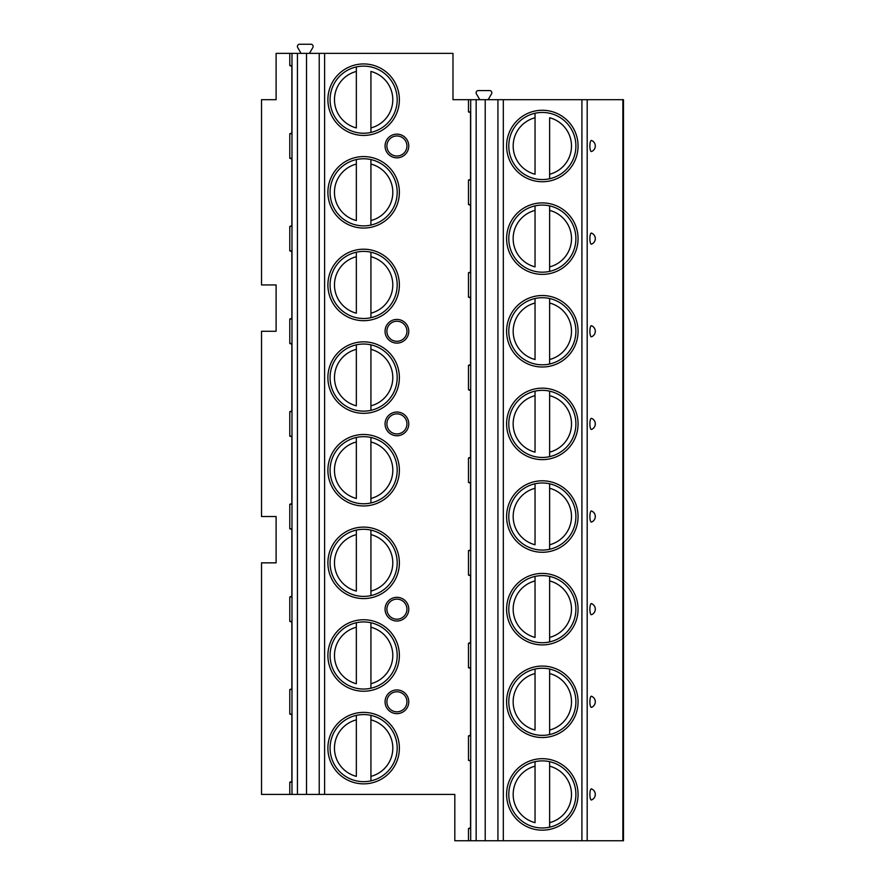 <?xml version="1.0" encoding="UTF-8"?>
<svg xmlns="http://www.w3.org/2000/svg" width="885" height="885" viewBox="0 0 885 885"><rect width="100%" height="100%" fill="white"/><g stroke="black" fill="none" stroke-linecap="round" stroke-linejoin="round"><path stroke-width="1.33" d="M587.186 840.75L587.186 99.684L623.482 99.684L623.482 840.75L454.813 840.75L454.813 794.431L289.782 794.431L289.782 782.218L291.84 781.477M291.84 66.331L289.782 65.59L289.782 53.365L276.109 53.365L276.109 99.684L261.517 99.684L261.517 284.948L276.109 284.948L276.109 331.267L261.517 331.267L261.517 516.53L276.109 516.53L276.109 562.849L261.517 562.849L261.517 794.431L289.782 794.431M291.84 158.957L289.782 158.216L289.782 133.779L291.84 133.038M291.84 251.594L289.782 250.853L289.782 226.416L291.84 225.675M291.84 344.232L289.782 343.48L289.782 319.054L291.84 318.312M291.84 436.858L289.782 436.117L289.782 411.68L291.84 410.939M291.84 529.495L289.782 528.754L289.782 504.317L291.84 503.576M291.84 622.122L289.782 621.381L289.782 596.955L291.84 596.202M291.84 714.759L289.782 714.018L289.782 689.581L291.84 688.84M289.782 53.365L452.987 53.365L452.987 99.684L587.186 99.684M301.077 53.365L297.703 47.536A2.19 2.19 0 0 1 299.606 44.25L310.934 44.25A2.19 2.19 0 0 1 312.836 47.536L309.462 53.365M479.77 99.684L476.407 93.854A2.19 2.19 0 0 1 478.298 90.569L489.637 90.569A2.19 2.19 0 0 1 491.529 93.854L488.155 99.684M591.479 140.461A5.575 1.438 90 0 0 589.897 146.003A5.575 1.438 90 0 0 591.479 151.545A5.929 5.929 0 0 0 591.479 140.461M593.061 150.649L594.189 149.476M594.853 148.271L595.085 147.618M595.085 144.388L594.853 143.724M594.178 142.518L593.503 141.744M593.492 141.733L592.707 141.091M592.784 243.486L591.479 244.183A5.575 1.438 90 0 1 589.897 238.629A5.575 1.438 90 0 1 591.479 233.087L592.784 233.784M593.603 234.481L594.189 235.167M594.62 235.864L595.151 237.246M595.251 237.788L595.251 239.481M595.151 240.023L594.62 241.406M594.189 242.103L593.603 242.789M592.784 336.123L591.479 336.809A5.575 1.438 90 0 1 589.897 331.267A5.575 1.438 90 0 1 591.479 325.724L592.784 326.421M593.603 327.107L594.189 327.804M594.62 328.49L595.151 329.884M595.251 330.426L595.251 332.107M595.151 332.649L594.62 334.043M594.189 334.729L593.603 335.426M592.784 428.749L591.479 429.446A5.575 1.438 90 0 1 589.897 423.904A5.575 1.438 90 0 1 591.479 418.351L592.784 419.048M593.603 419.744L594.189 420.43M594.62 421.127L595.151 422.51M595.251 423.052L595.251 424.745M595.151 425.287L594.62 426.67M594.189 427.366L593.603 428.063M592.784 521.387L591.479 522.073A5.575 1.438 90 0 1 589.897 516.53A5.575 1.438 90 0 1 591.479 510.988L592.784 511.685M593.603 512.371L594.189 513.068M594.62 513.765L595.151 515.147M595.251 515.689L595.251 517.382M595.151 517.924L594.62 519.307M594.189 520.004L593.603 520.69M592.784 614.013L591.479 614.71A5.575 1.438 90 0 1 589.897 609.168A5.575 1.438 90 0 1 591.479 603.625L592.784 604.311M593.603 605.008L594.189 605.705M594.62 606.391L595.151 607.785M595.251 608.327L595.251 610.008M595.151 610.55L594.62 611.944M594.189 612.63L593.603 613.327M592.784 706.65L591.479 707.347A5.575 1.438 90 0 1 589.897 701.805A5.575 1.438 90 0 1 591.479 696.252L592.784 696.949M593.603 697.645L594.189 698.331M594.62 699.028L595.151 700.411M595.251 700.953L595.251 702.646M595.151 703.188L594.62 704.571M594.189 705.268L593.603 705.953M592.784 799.288L591.479 799.974A5.575 1.438 90 0 1 589.897 794.431A5.575 1.438 90 0 1 591.479 788.889L592.784 789.586M593.603 790.272L594.189 790.969M594.62 791.666L595.151 793.048M595.251 793.591L595.251 795.272M595.151 795.814L594.62 797.208M594.189 797.894L593.603 798.591M506.596 146.003A35.743 35.743 0 0 0 542.339 181.746A35.743 35.743 0 0 0 578.071 146.003A35.743 35.743 0 0 0 542.339 110.26A35.743 35.743 0 0 0 506.596 146.003M506.596 238.629A35.743 35.743 0 0 0 542.339 274.372A35.743 35.743 0 0 0 578.071 238.629A35.743 35.743 0 0 0 542.339 202.897A35.743 35.743 0 0 0 506.596 238.629M506.596 331.267A35.743 35.743 0 0 0 542.339 367.01A35.743 35.743 0 0 0 578.071 331.267A35.743 35.743 0 0 0 542.339 295.524A35.743 35.743 0 0 0 506.596 331.267M506.596 423.904A35.743 35.743 0 0 0 542.339 459.636A35.743 35.743 0 0 0 578.071 423.904A35.743 35.743 0 0 0 542.339 388.161A35.743 35.743 0 0 0 506.596 423.904M506.596 516.53A35.743 35.743 0 0 0 542.339 552.273A35.743 35.743 0 0 0 578.071 516.53A35.743 35.743 0 0 0 542.339 480.798A35.743 35.743 0 0 0 506.596 516.53M506.596 609.168A35.743 35.743 0 0 0 542.339 644.911A35.743 35.743 0 0 0 578.071 609.168A35.743 35.743 0 0 0 542.339 573.425A35.743 35.743 0 0 0 506.596 609.168M506.596 701.805A35.743 35.743 0 0 0 542.339 737.537A35.743 35.743 0 0 0 578.071 701.805A35.743 35.743 0 0 0 542.339 666.062A35.743 35.743 0 0 0 506.596 701.805M506.596 794.431A35.743 35.743 0 0 0 542.339 830.174A35.743 35.743 0 0 0 578.071 794.431A35.743 35.743 0 0 0 542.339 758.688A35.743 35.743 0 0 0 506.596 794.431M485.212 840.75L485.212 99.684M470.543 761.078L468.486 760.337L470.543 760.337L470.543 828.537L468.486 828.537L470.543 827.796M468.486 760.337L468.486 735.9L470.543 735.158M470.543 668.44L468.486 667.699L470.543 667.699L470.543 735.9L468.486 735.9M468.486 667.699L468.486 643.262L470.543 642.521M470.543 575.814L468.486 575.073L470.543 575.073L470.543 643.262L468.486 643.262M468.486 575.073L468.486 550.636L470.543 549.895M470.543 483.177L468.486 482.436L470.543 482.436L470.543 550.636L468.486 550.636M468.486 482.436L468.486 457.999L470.543 457.257M470.543 390.539L468.486 389.798L470.543 389.798L470.543 457.999L468.486 457.999M468.486 389.798L468.486 365.361L470.543 364.62M470.543 297.913L468.486 297.172L470.543 297.172L470.543 365.361L468.486 365.361M468.486 297.172L468.486 272.735L470.543 271.994M470.543 205.276L468.486 204.535L470.543 204.535L470.543 272.735L468.486 272.735M468.486 204.535L468.486 180.097L470.543 179.356M470.543 112.638L468.486 111.897L470.543 111.897L470.543 180.097L468.486 180.097M468.486 111.897L468.486 99.684M468.486 840.75L468.486 828.537M327.892 192.322A35.743 35.743 0 0 0 363.635 228.053A35.743 35.743 0 0 0 399.378 192.322A35.743 35.743 0 0 0 363.635 156.579A35.743 35.743 0 0 0 327.892 192.322M327.892 284.948A35.743 35.743 0 0 0 363.635 320.691A35.743 35.743 0 0 0 399.378 284.948A35.743 35.743 0 0 0 363.635 249.205A35.743 35.743 0 0 0 327.892 284.948M327.892 377.585A35.743 35.743 0 0 0 363.635 413.328A35.743 35.743 0 0 0 399.378 377.585A35.743 35.743 0 0 0 363.635 341.842A35.743 35.743 0 0 0 327.892 377.585M327.892 470.212A35.743 35.743 0 0 0 363.635 505.954A35.743 35.743 0 0 0 399.378 470.212A35.743 35.743 0 0 0 363.635 434.48A35.743 35.743 0 0 0 327.892 470.212M327.892 562.849A35.743 35.743 0 0 0 363.635 598.592A35.743 35.743 0 0 0 399.378 562.849A35.743 35.743 0 0 0 363.635 527.106A35.743 35.743 0 0 0 327.892 562.849M327.892 655.486A35.743 35.743 0 0 0 363.635 691.229A35.743 35.743 0 0 0 399.378 655.486A35.743 35.743 0 0 0 363.635 619.743A35.743 35.743 0 0 0 327.892 655.486M327.892 748.113A35.743 35.743 0 0 0 363.635 783.856A35.743 35.743 0 0 0 399.378 748.113A35.743 35.743 0 0 0 363.635 712.381A35.743 35.743 0 0 0 327.892 748.113M327.892 99.684A35.743 35.743 0 0 0 363.635 135.427A35.743 35.743 0 0 0 399.378 99.684A35.743 35.743 0 0 0 363.635 63.941A35.743 35.743 0 0 0 327.892 99.684M396.911 157.851A11.848 11.848 0 0 1 385.063 146.003A11.848 11.848 0 0 1 396.911 134.144A11.848 11.848 0 0 1 408.77 146.003A11.848 11.848 0 0 1 396.911 157.851M396.911 343.115A11.848 11.848 0 0 1 385.063 331.267A11.848 11.848 0 0 1 396.911 319.419A11.848 11.848 0 0 1 408.77 331.267A11.848 11.848 0 0 1 396.911 343.115M396.911 435.752A11.848 11.848 0 0 1 385.063 423.904A11.848 11.848 0 0 1 396.911 412.045A11.848 11.848 0 0 1 408.77 423.904A11.848 11.848 0 0 1 396.911 435.752M396.911 621.016A11.848 11.848 0 0 1 385.063 609.168A11.848 11.848 0 0 1 396.911 597.32A11.848 11.848 0 0 1 408.77 609.168A11.848 11.848 0 0 1 396.911 621.016M396.911 713.653A11.848 11.848 0 0 1 385.063 701.805A11.848 11.848 0 0 1 396.911 689.946A11.848 11.848 0 0 1 408.77 701.805A11.848 11.848 0 0 1 396.911 713.653M330.083 99.684A33.553 33.553 0 0 1 363.635 66.132A33.553 33.553 0 0 1 397.188 99.684A33.553 33.553 0 0 1 363.635 133.237A33.553 33.553 0 0 1 330.083 99.684M356.345 66.939L356.345 71.442L356.345 66.939M356.345 127.927L356.345 71.442A29.172 29.172 0 0 0 356.345 127.927M370.926 132.429L370.926 71.442A29.172 29.172 0 0 1 370.926 127.927L370.926 132.429M330.083 192.322A33.553 33.553 0 0 1 363.635 158.769A33.553 33.553 0 0 1 397.188 192.322A33.553 33.553 0 0 1 363.635 225.874A33.553 33.553 0 0 1 330.083 192.322M356.345 159.566L356.345 164.068L356.345 159.566M356.345 220.564L356.345 164.068A29.172 29.172 0 0 0 356.345 220.564M370.926 159.566L370.926 164.068L370.926 159.566M370.926 220.564L370.926 164.068A29.172 29.172 0 0 1 370.926 220.564L370.926 225.067L370.926 220.564M330.083 284.948A33.553 33.553 0 0 1 363.635 251.395A33.553 33.553 0 0 1 397.188 284.948A33.553 33.553 0 0 1 363.635 318.5A33.553 33.553 0 0 1 330.083 284.948M356.345 252.203L356.345 256.705L356.345 252.203M356.345 313.19L356.345 256.705A29.172 29.172 0 0 0 356.345 313.19M370.926 252.203L370.926 256.705L370.926 252.203M370.926 313.19L370.926 256.705A29.172 29.172 0 0 1 370.926 313.19L370.926 317.704L370.926 313.19M330.083 377.585A33.553 33.553 0 0 1 363.635 344.033A33.553 33.553 0 0 1 397.188 377.585A33.553 33.553 0 0 1 363.635 411.138A33.553 33.553 0 0 1 330.083 377.585M356.345 344.829L356.345 349.343L356.345 344.829M356.345 405.828L356.345 349.343A29.172 29.172 0 0 0 356.345 405.828M370.926 344.829L370.926 349.343L370.926 344.829M370.926 405.828L370.926 349.343A29.172 29.172 0 0 1 370.926 405.828L370.926 410.33L370.926 405.828M330.083 470.212A33.553 33.553 0 0 1 363.635 436.67A33.553 33.553 0 0 1 397.188 470.212A33.553 33.553 0 0 1 363.635 503.764A33.553 33.553 0 0 1 330.083 470.212M356.345 437.467L356.345 441.969L356.345 437.467M356.345 498.465L356.345 441.969A29.172 29.172 0 0 0 356.345 498.465M370.926 437.467L370.926 441.969L370.926 437.467M370.926 498.465L370.926 441.969A29.172 29.172 0 0 1 370.926 498.465L370.926 502.968L370.926 498.465M330.083 562.849A33.553 33.553 0 0 1 363.635 529.296A33.553 33.553 0 0 1 397.188 562.849A33.553 33.553 0 0 1 363.635 596.401A33.553 33.553 0 0 1 330.083 562.849M356.345 530.104L356.345 534.606L356.345 530.104M356.345 591.091L356.345 534.606A29.172 29.172 0 0 0 356.345 591.091M370.926 530.104L370.926 534.606L370.926 530.104M370.926 591.091L370.926 534.606A29.172 29.172 0 0 1 370.926 591.091L370.926 595.605L370.926 591.091M330.083 655.486A33.553 33.553 0 0 1 363.635 621.934A33.553 33.553 0 0 1 397.188 655.486A33.553 33.553 0 0 1 363.635 689.039A33.553 33.553 0 0 1 330.083 655.486M356.345 622.73L356.345 627.244L356.345 622.73M356.345 683.729L356.345 627.244A29.172 29.172 0 0 0 356.345 683.729M370.926 622.73L370.926 627.244L370.926 622.73M370.926 683.729L370.926 627.244A29.172 29.172 0 0 1 370.926 683.729L370.926 688.231L370.926 683.729M330.083 748.113A33.553 33.553 0 0 1 363.635 714.56A33.553 33.553 0 0 1 397.188 748.113A33.553 33.553 0 0 1 363.635 781.665A33.553 33.553 0 0 1 330.083 748.113M356.345 715.368L356.345 719.87L356.345 715.368M356.345 776.366L356.345 719.87A29.172 29.172 0 0 0 356.345 776.366M370.926 715.368L370.926 719.87L370.926 715.368M370.926 776.366L370.926 719.87A29.172 29.172 0 0 1 370.926 776.366L370.926 780.869L370.926 776.366M289.782 714.018L291.84 714.018L291.84 782.218L289.782 782.218M289.782 621.381L291.84 621.381L291.84 689.581L289.782 689.581M289.782 528.754L291.84 528.754L291.84 596.955L289.782 596.955M289.782 436.117L291.84 436.117L291.84 504.317L289.782 504.317M289.782 343.48L291.84 343.48L291.84 411.68L289.782 411.68M289.782 250.853L291.84 250.853L291.84 319.054L289.782 319.054M289.782 158.216L291.84 158.216L291.84 226.416L289.782 226.416M289.782 65.59L291.84 65.59L291.84 133.779L289.782 133.779M306.52 794.431L306.52 53.365M396.911 156.025A10.034 10.034 0 0 1 386.889 146.003A10.034 10.034 0 0 1 396.911 135.969A10.034 10.034 0 0 1 406.945 146.003A10.034 10.034 0 0 1 396.911 156.025M396.911 341.3A10.034 10.034 0 0 1 386.889 331.267A10.034 10.034 0 0 1 396.911 321.233A10.034 10.034 0 0 1 406.945 331.267A10.034 10.034 0 0 1 396.911 341.3M396.911 433.927A10.034 10.034 0 0 1 386.889 423.904A10.034 10.034 0 0 1 396.911 413.87A10.034 10.034 0 0 1 406.945 423.904A10.034 10.034 0 0 1 396.911 433.927M396.911 619.201A10.034 10.034 0 0 1 386.889 609.168A10.034 10.034 0 0 1 396.911 599.134A10.034 10.034 0 0 1 406.945 609.168A10.034 10.034 0 0 1 396.911 619.201M396.911 711.828A10.034 10.034 0 0 1 386.889 701.805A10.034 10.034 0 0 1 396.911 691.771A10.034 10.034 0 0 1 406.945 701.805A10.034 10.034 0 0 1 396.911 711.828M508.786 146.003A33.553 33.553 0 0 1 542.339 112.45A33.553 33.553 0 0 1 575.892 146.003A33.553 33.553 0 0 1 542.339 179.555A33.553 33.553 0 0 1 508.786 146.003M535.038 113.247L535.038 117.76L535.038 113.247M535.038 174.245L535.038 117.76A29.172 29.172 0 0 0 535.038 174.245M549.629 178.748L549.629 117.76A29.172 29.172 0 0 1 549.629 174.245L549.629 178.748M508.786 238.629A33.553 33.553 0 0 1 542.339 205.077A33.553 33.553 0 0 1 575.892 238.629A33.553 33.553 0 0 1 542.339 272.182A33.553 33.553 0 0 1 508.786 238.629M535.038 205.884L535.038 210.387L535.038 205.884M535.038 266.883L535.038 210.387A29.172 29.172 0 0 0 535.038 266.883M549.629 205.884L549.629 210.387L549.629 205.884M549.629 266.883L549.629 210.387A29.172 29.172 0 0 1 549.629 266.883L549.629 271.385L549.629 266.883M508.786 331.267A33.553 33.553 0 0 1 542.339 297.714A33.553 33.553 0 0 1 575.892 331.267A33.553 33.553 0 0 1 542.339 364.819A33.553 33.553 0 0 1 508.786 331.267M535.038 298.522L535.038 303.024L535.038 298.522M535.038 359.509L535.038 303.024A29.172 29.172 0 0 0 535.038 359.509M549.629 298.522L549.629 303.024L549.629 298.522M549.629 359.509L549.629 303.024A29.172 29.172 0 0 1 549.629 359.509L549.629 364.012L549.629 359.509M508.786 423.904A33.553 33.553 0 0 1 542.339 390.351A33.553 33.553 0 0 1 575.892 423.904A33.553 33.553 0 0 1 542.339 457.456A33.553 33.553 0 0 1 508.786 423.904M535.038 391.148L535.038 395.65L535.038 391.148M535.038 452.147L535.038 395.65A29.172 29.172 0 0 0 535.038 452.147M549.629 391.148L549.629 395.65L549.629 391.148M549.629 452.147L549.629 395.65A29.172 29.172 0 0 1 549.629 452.147L549.629 456.649L549.629 452.147M508.786 516.53A33.553 33.553 0 0 1 542.339 482.978A33.553 33.553 0 0 1 575.892 516.53A33.553 33.553 0 0 1 542.339 550.083A33.553 33.553 0 0 1 508.786 516.53M535.038 483.785L535.038 488.288L535.038 483.785M535.038 544.773L535.038 488.288A29.172 29.172 0 0 0 535.038 544.773M549.629 483.785L549.629 488.288L549.629 483.785M549.629 544.773L549.629 488.288A29.172 29.172 0 0 1 549.629 544.773L549.629 549.286L549.629 544.773M508.786 609.168A33.553 33.553 0 0 1 542.339 575.615A33.553 33.553 0 0 1 575.892 609.168A33.553 33.553 0 0 1 542.339 642.72A33.553 33.553 0 0 1 508.786 609.168M535.038 576.423L535.038 580.925L535.038 576.423M535.038 637.41L535.038 580.925A29.172 29.172 0 0 0 535.038 637.41M549.629 576.423L549.629 580.925L549.629 576.423M549.629 637.41L549.629 580.925A29.172 29.172 0 0 1 549.629 637.41L549.629 641.913L549.629 637.41M508.786 701.805A33.553 33.553 0 0 1 542.339 668.252A33.553 33.553 0 0 1 575.892 701.805A33.553 33.553 0 0 1 542.339 735.358A33.553 33.553 0 0 1 508.786 701.805M535.038 669.049L535.038 673.551L535.038 669.049M535.038 730.048L535.038 673.551A29.172 29.172 0 0 0 535.038 730.048M549.629 669.049L549.629 673.551L549.629 669.049M549.629 730.048L549.629 673.551A29.172 29.172 0 0 1 549.629 730.048L549.629 734.55L549.629 730.048M508.786 794.431A33.553 33.553 0 0 1 542.339 760.879A33.553 33.553 0 0 1 575.892 794.431A33.553 33.553 0 0 1 542.339 827.984A33.553 33.553 0 0 1 508.786 794.431M535.038 761.686L535.038 766.189L535.038 761.686M535.038 822.674L535.038 766.189A29.172 29.172 0 0 0 535.038 822.674M549.629 761.686L549.629 766.189L549.629 761.686M549.629 822.674L549.629 766.189A29.172 29.172 0 0 1 549.629 822.674L549.629 827.187L549.629 822.674M591.479 233.087A5.929 5.929 0 0 1 591.479 244.183A5.929 5.929 0 0 0 591.479 233.087M591.479 325.724A5.929 5.929 0 0 1 591.479 336.809A5.929 5.929 0 0 0 591.479 325.724M591.479 418.351A5.929 5.929 0 0 1 591.479 429.446A5.929 5.929 0 0 0 591.479 418.351M591.479 510.988A5.929 5.929 0 0 1 591.479 522.073A5.929 5.929 0 0 0 591.479 510.988M591.479 603.625A5.929 5.929 0 0 1 591.479 614.71A5.929 5.929 0 0 0 591.479 603.625M591.479 696.252A5.929 5.929 0 0 1 591.479 707.347A5.929 5.929 0 0 0 591.479 696.252M591.479 788.889A5.929 5.929 0 0 1 591.479 799.974A5.929 5.929 0 0 0 591.479 788.889M622.863 840.75L622.863 99.684M581.91 840.75L581.91 99.684M503.311 840.75L503.311 99.684M497.923 840.75L497.923 99.684M476.152 840.75L476.152 99.684M470.687 840.75L470.687 99.684M324.607 794.431L324.607 53.365M291.984 794.431L291.984 53.365M297.448 794.431L297.448 53.365M319.219 794.431L319.219 53.365"/></g></svg>
